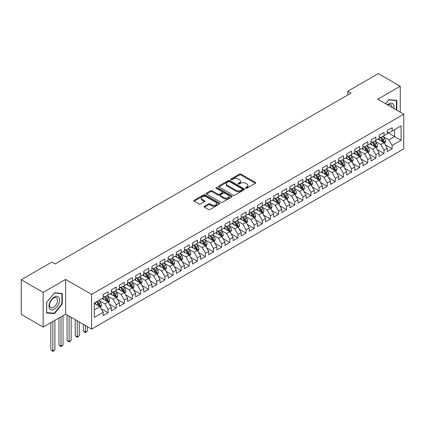 <?xml version="1.0" encoding="UTF-8"?>
<svg xmlns="http://www.w3.org/2000/svg" width="425" height="425" viewBox="0 0 425 425"><rect width="100%" height="100%" fill="white"/><g stroke="black" fill="none" stroke-linecap="round" stroke-linejoin="round"><path stroke-width="0.64" d="M245.756 188.201A0.786 0.457 0 0 0 246.872 188.201L255.335 183.313A1.126 0.648 0 0 0 255.664 182.851A1.126 0.648 0 0 0 255.335 182.394L240.996 174.112A1.126 0.648 0 0 0 239.403 174.112L230.94 178.999A0.786 0.457 0 0 0 230.711 179.323A0.786 0.457 0 0 0 230.94 179.642A0.786 0.457 0 0 0 232.055 179.642L233.15 179.01A3.607 2.083 0 0 1 238.25 179.01L239.445 179.701A3.607 2.083 0 0 1 240.502 181.172A3.607 2.083 0 0 1 239.445 182.644L238.351 183.276A0.786 0.457 0 0 0 238.117 183.6A0.786 0.457 0 0 0 238.351 183.924A0.786 0.457 0 0 0 239.466 183.924L240.561 183.292A3.607 2.083 0 0 1 245.655 183.292L246.851 183.977A3.607 2.083 0 0 1 247.908 185.449A3.607 2.083 0 0 1 246.851 186.92L245.756 187.558A0.786 0.457 0 0 0 245.528 187.877A0.786 0.457 0 0 0 245.756 188.201L245.756 187.558M204.43 206.215A1.126 0.648 0 0 0 204.101 206.678A1.126 0.648 0 0 0 204.43 207.134L208.457 209.461A1.126 0.648 0 0 0 210.051 209.461L219.449 204.032A1.126 0.648 0 0 0 219.778 203.57A1.126 0.648 0 0 0 219.449 203.113L205.11 194.836A1.126 0.648 0 0 0 203.517 194.836L194.113 200.26A1.126 0.648 0 0 0 193.784 200.722A1.126 0.648 0 0 0 194.113 201.179L198.974 203.984A1.126 0.648 0 0 0 200.568 203.984L204.59 201.663A1.126 0.648 0 0 0 204.919 201.206A1.126 0.648 0 0 0 204.59 200.743L202.183 199.352A3.012 1.742 0 0 1 201.301 198.124A3.012 1.742 0 0 1 203.161 196.515A3.012 1.742 0 0 1 206.444 196.892L215.884 202.343A3.012 1.742 0 0 1 216.766 203.57A3.012 1.742 0 0 1 214.907 205.179A3.012 1.742 0 0 1 211.623 204.802L210.051 203.894A1.126 0.648 0 0 0 208.457 203.894L204.43 206.215L204.43 207.134M43.164 292.395L43.164 327.069L65.641 314.091L65.641 279.416L43.164 292.395L21.25 279.746L51.845 262.076L55.091 263.952L350.997 93.112L347.751 91.242L347.751 94.988M65.641 279.416L91.614 294.408L403.75 114.198L403.75 148.872L91.614 329.083L91.614 294.408M400.26 112.184L400.26 86.227L377.777 99.206L403.75 114.198M400.26 86.227L378.346 73.573L347.751 91.242M233.229 195.155A1.126 0.648 0 0 0 234.823 195.155L244.226 189.731A1.126 0.648 0 0 0 244.556 189.268A1.126 0.648 0 0 0 244.226 188.806L229.883 180.529A1.126 0.648 0 0 0 228.289 180.529L218.891 185.959A1.126 0.648 0 0 0 218.562 186.416A1.126 0.648 0 0 0 218.891 186.878L233.229 195.155M216.458 188.371A0.786 0.457 0 0 1 217.26 188.482L217.26 187.542L231.837 195.962A1.126 0.648 0 0 1 232.167 196.419A1.126 0.648 0 0 1 231.837 196.881L222.434 202.305A1.126 0.648 0 0 1 220.841 202.305L206.502 194.028L206.502 193.109A1.126 0.648 0 0 0 206.173 193.566A1.126 0.648 0 0 0 206.502 194.028M206.502 193.109L210.529 190.788A1.126 0.648 0 0 1 212.117 190.788L217.935 194.145A1.126 0.648 0 0 0 219.528 194.145L222.195 192.605A1.126 0.648 0 0 0 222.525 192.143A1.126 0.648 0 0 0 222.195 191.686L216.144 188.19A0.786 0.457 0 0 1 215.911 187.866A0.786 0.457 0 0 1 216.399 187.446A0.786 0.457 0 0 1 217.26 187.542M387.276 132.334L394.581 136.553L394.581 129.614L401.072 125.869L392.142 131.022L392.142 127.697L387.276 130.507L387.276 133.832L384.03 135.708L384.03 132.382L379.158 135.192L379.158 138.518L375.913 140.393L375.913 137.068L371.041 139.878L371.041 143.204L367.795 145.079L367.795 141.753L362.929 144.564L362.929 147.889L359.683 149.765L359.683 146.439L354.811 149.249L354.811 152.575L351.565 154.45L351.565 151.125L346.694 153.935L346.694 157.261L343.448 159.136L343.448 155.81L338.582 158.621L338.582 161.946L335.336 163.822L335.336 160.496L330.464 163.306L330.464 166.632L327.218 168.507L327.218 165.182L322.347 167.992L322.347 171.317L319.101 173.193L319.101 169.867L314.234 172.678L314.234 176.003L310.988 177.878L310.988 174.553L306.117 177.363L306.117 180.689L302.871 182.564L302.871 179.238L297.999 182.049L297.999 185.374L294.753 187.25L294.753 183.924L289.887 186.734L289.887 190.06L286.636 191.935L286.636 188.61L281.77 191.42L281.77 194.746L278.524 196.621L278.524 193.295L273.652 196.106L273.652 199.431L270.406 201.307L270.406 197.981L265.535 200.791L265.535 204.117L262.289 205.992L262.289 202.667L257.423 205.477L257.423 208.803L254.177 210.678L254.177 207.352L249.305 210.163L249.305 213.488L246.059 215.363L246.059 212.038L241.188 214.848L241.188 218.174L237.942 220.049L237.942 216.723L233.075 219.534L233.075 222.859L229.829 224.735L229.829 221.409L224.958 224.219L224.958 227.545L221.712 229.42L221.712 226.095L216.84 228.905L216.84 232.231L213.594 234.106L213.594 230.78L208.728 233.591L208.728 236.916L205.482 238.792L205.482 235.466L200.611 238.276L200.611 241.602L197.365 243.477L197.365 240.152L192.493 242.962L192.493 246.288L189.247 248.163L189.247 244.837L184.381 247.648L184.381 250.973L181.13 252.848L181.13 249.523L176.263 252.333L176.263 255.659L173.018 257.534L173.018 254.208L168.146 257.019L168.146 260.344L164.9 262.22L164.9 258.894L160.028 261.704L160.028 265.03L156.782 266.905L156.782 263.58L151.916 266.39L151.916 269.716L148.67 271.591L148.67 268.265L143.799 271.076L143.799 274.401L140.553 276.277L140.553 272.951L135.681 275.761L135.681 279.087L132.435 280.962L132.435 277.637L127.569 280.447L127.569 283.772L124.323 285.648L124.323 282.322L119.452 285.132L119.452 288.458L116.206 290.333L116.206 287.008L111.334 289.818L111.334 293.144L108.088 295.019L108.088 291.693L103.222 294.504L103.222 297.829L94.292 302.983L94.292 317.417L103.222 312.263L99.976 306.638L94.292 303.36M401.072 125.869L401.072 140.298L392.142 145.451L388.896 139.83L383.015 136.43M385.289 144.819L392.142 148.782L392.142 145.451M392.142 148.782L387.276 151.592L387.276 148.267L384.03 150.137L380.784 144.516L374.898 141.116M377.172 149.504L384.03 153.468L384.03 150.137M384.03 153.468L379.158 156.278L379.158 152.952L375.913 154.822L372.667 149.202L366.78 145.802M369.054 154.19L375.913 158.153L375.913 154.822M375.913 158.153L371.041 160.963L371.041 157.638L367.795 159.508L364.549 153.887L358.668 150.487M360.937 158.876L367.795 162.839L367.795 159.508M367.795 162.839L362.929 165.649L362.929 162.323L359.683 164.193L356.437 158.573L350.551 155.173M352.824 163.561L359.683 167.524L359.683 164.193M359.683 167.524L354.811 170.335L354.811 167.009L351.565 168.879L348.319 163.258L342.433 159.858M344.707 168.247L351.565 172.21L351.565 168.879M351.565 172.21L346.694 175.02L346.694 171.695L343.448 173.565L340.202 167.944L334.321 164.544M336.589 172.933L343.448 176.896L343.448 173.565M343.448 176.896L338.582 179.706L338.582 176.38L335.336 178.25L332.09 172.63L326.203 169.23M328.477 177.618L335.336 181.581L335.336 178.25M335.336 181.581L330.464 184.392L330.464 181.066L327.218 182.936L323.972 177.315L318.086 173.915M320.36 182.304L327.218 186.267L327.218 182.936M327.218 186.267L322.347 189.077L322.347 185.752L319.101 187.622L315.855 182.001L309.974 178.606M312.242 186.989L319.101 190.952L319.101 187.622M319.101 190.952L314.234 193.763L314.234 190.437L310.988 192.307L307.737 186.687L301.856 183.292M304.13 191.675L310.988 195.638L310.988 192.307M310.988 195.638L306.117 198.448L306.117 195.123L302.871 196.993L299.625 191.372L293.739 187.977M296.013 196.361L302.871 200.324L302.871 196.993M302.871 200.324L297.999 203.134L297.999 199.808L294.753 201.678L291.507 196.058L285.621 192.663M287.895 201.046L294.753 205.009L294.753 201.678M294.753 205.009L289.887 207.82L289.887 204.494L286.636 206.364L283.39 200.743L277.509 197.349M279.783 205.732L286.636 209.695L286.636 206.364M286.636 209.695L281.77 212.505L281.77 209.18L278.524 211.05L275.278 205.429L269.392 202.034M271.665 210.417L278.524 214.381L278.524 211.05M278.524 214.381L273.652 217.191L273.652 213.865L270.406 215.735L267.16 210.115L261.274 206.72M263.548 215.103L270.406 219.066L270.406 215.735M270.406 219.066L265.535 221.877L265.535 218.551L262.289 220.421L259.043 214.8L253.162 211.406M255.43 219.789L262.289 223.752L262.289 220.421M262.289 223.752L257.423 226.562L257.423 223.237L254.177 225.107L250.931 219.486L245.044 216.091M247.318 224.474L254.177 228.438L254.177 225.107M254.177 228.438L249.305 231.248L249.305 227.922L246.059 229.792L242.813 224.172L236.927 220.777M239.201 229.16L246.059 233.123L246.059 229.792M246.059 233.123L241.188 235.933L241.188 232.608L237.942 234.478L234.696 228.857L228.815 225.462M231.083 233.846L237.942 237.809L237.942 234.478M237.942 237.809L233.075 240.619L233.075 237.293L229.829 239.163L226.583 233.543L220.697 230.148M222.971 238.531L229.829 242.494L229.829 239.163M229.829 242.494L224.958 245.305L224.958 241.979L221.712 243.849L218.466 238.228L212.58 234.834M214.853 243.217L221.712 247.18L221.712 243.849M221.712 247.18L216.84 249.99L216.84 246.665L213.594 248.535L210.348 242.914L204.468 239.519M206.736 247.903L213.594 251.866L213.594 248.535M213.594 251.866L208.728 254.676L208.728 251.35L205.482 253.22L202.231 247.6L196.35 244.205M198.624 252.588L205.482 256.551L205.482 253.22M205.482 256.551L200.611 259.362L200.611 256.036L197.365 257.906L194.119 252.285L188.232 248.891M190.506 257.274L197.365 261.237L197.365 257.906M197.365 261.237L192.493 264.047L192.493 260.722L189.247 262.592L186.001 256.971L180.115 253.576M182.389 261.959L189.247 265.923L189.247 262.592M189.247 265.923L184.381 268.733L184.381 265.407L181.13 267.277L177.884 261.657L172.003 258.262M174.277 266.645L181.13 270.608L181.13 267.277M181.13 270.608L176.263 273.418L176.263 270.093L173.018 271.963L169.772 266.342L163.885 262.947M166.159 271.331L173.018 275.294L173.018 271.963M173.018 275.294L168.146 278.104L168.146 274.778L164.9 276.648L161.654 271.028L155.768 267.633M158.042 276.016L164.9 279.979L164.9 276.648M164.9 279.979L160.028 282.79L160.028 279.464L156.782 281.334L153.537 275.713L147.656 272.319M149.929 280.702L156.782 284.665L156.782 281.334M156.782 284.665L151.916 287.475L151.916 284.15L148.67 286.02L145.424 280.399L139.538 277.004M141.812 285.388L148.67 289.351L148.67 286.02M148.67 289.351L143.799 292.161L143.799 288.835L140.553 290.705L137.307 285.085L131.421 281.69M133.694 290.073L140.553 294.036L140.553 290.705M140.553 294.036L135.681 296.847L135.681 293.521L132.435 295.391L129.189 289.77L123.308 286.376M125.577 294.759L132.435 298.722L132.435 295.391M132.435 298.722L127.569 301.532L127.569 298.207L124.323 300.077L121.077 294.456L115.191 291.061M117.465 299.444L124.323 303.408L124.323 300.077M124.323 303.408L119.452 306.218L119.452 302.892L116.206 304.762L112.96 299.142L107.073 295.747M109.347 304.13L116.206 308.093L116.206 304.762M116.206 308.093L111.334 310.903L111.334 307.578L108.088 309.448L104.842 303.827L98.961 300.433M101.23 308.816L108.088 312.779L108.088 309.448M108.088 312.779L103.222 315.589L103.222 312.263M103.222 295.954L104.842 296.894L108.088 295.019M94.292 309.921L99.976 306.638M111.334 291.268L112.96 292.209L116.206 290.333M104.842 303.827L108.088 301.952L102.085 298.488M111.334 307.578L108.088 301.952M119.452 286.583L121.077 287.523L124.323 285.648M112.96 299.142L116.206 297.266L110.197 293.803M119.452 302.892L116.206 297.266M127.569 281.897L129.189 282.837L132.435 280.962M121.077 294.456L124.323 292.581L118.315 289.117M127.569 298.207L124.323 292.581M135.681 277.212L137.307 278.152L140.553 276.277M129.189 289.77L132.435 287.895L126.432 284.431M135.681 293.521L132.435 287.895M143.799 272.526L145.424 273.466L148.67 271.591M137.307 285.085L140.553 283.209L134.55 279.746M143.799 288.835L140.553 283.209M151.916 267.84L153.537 268.781L156.782 266.905M145.424 280.399L148.67 278.524L142.662 275.06M151.916 284.15L148.67 278.524M160.028 263.155L161.654 264.095L164.9 262.22M153.537 275.713L156.782 273.838L150.779 270.374M160.028 279.464L156.782 273.838M168.146 258.469L169.772 259.409L173.018 257.534M161.654 271.028L164.9 269.152L158.897 265.689M168.146 274.778L164.9 269.152M176.263 253.783L177.884 254.724L181.13 252.848M169.772 266.342L173.018 264.467L167.009 261.003M176.263 270.093L173.018 264.467M184.381 249.098L186.001 250.038L189.247 248.163M177.884 261.657L181.13 259.781L175.127 256.317M184.381 265.407L181.13 259.781M192.493 244.412L194.119 245.352L197.365 243.477M186.001 256.971L189.247 255.096L183.244 251.632M192.493 260.722L189.247 255.096M200.611 239.727L202.231 240.667L205.482 238.792M194.119 252.285L197.365 250.41L191.356 246.946M200.611 256.036L197.365 250.41M208.728 235.041L210.348 235.981L213.594 234.106M202.231 247.6L205.482 245.724L199.474 242.261M208.728 251.35L205.482 245.724M216.84 230.355L218.466 231.296L221.712 229.42M210.348 242.914L213.594 241.039L207.591 237.575M216.84 246.665L213.594 241.039M224.958 225.67L226.583 226.61L229.829 224.735M218.466 238.228L221.712 236.353L215.703 232.889M224.958 241.979L221.712 236.353M233.075 220.984L234.696 221.924L237.942 220.049M226.583 233.543L229.829 231.667L223.821 228.204M233.075 237.293L229.829 231.667M241.188 216.298L242.813 217.239L246.059 215.363M234.696 228.857L237.942 226.982L231.938 223.518M241.188 232.608L237.942 226.982M249.305 211.613L250.931 212.553L254.177 210.678M242.813 224.172L246.059 222.296L240.051 218.827M249.305 227.922L246.059 222.296M257.423 206.927L259.043 207.867L262.289 205.992M250.931 219.486L254.177 217.611L248.168 214.142M257.423 223.237L254.177 217.611M265.535 202.242L267.16 203.182L270.406 201.307M259.043 214.8L262.289 212.925L256.286 209.456M265.535 218.551L262.289 212.925M273.652 197.556L275.278 198.496L278.524 196.621M267.16 210.115L270.406 208.239L264.403 204.77M273.652 213.865L270.406 208.239M281.77 192.87L283.39 193.811L286.636 191.935M275.278 205.429L278.524 203.554L272.515 200.085M281.77 209.18L278.524 203.554M289.887 188.185L291.507 189.125L294.753 187.25M283.39 200.743L286.636 198.868L280.633 195.399M289.887 204.494L286.636 198.868M297.999 183.499L299.625 184.439L302.871 182.564M291.507 196.058L294.753 194.183L288.75 190.713M297.999 199.808L294.753 194.183M306.117 178.813L307.737 179.754L310.988 177.878M299.625 191.372L302.871 189.497L296.862 186.028M306.117 195.123L302.871 189.497M314.234 174.128L315.855 175.068L319.101 173.193M307.737 186.687L310.988 184.811L304.98 181.342M314.234 190.437L310.988 184.811M322.347 169.442L323.972 170.383L327.218 168.507M315.855 182.001L319.101 180.126L313.098 176.657M322.347 185.752L319.101 180.126M330.464 164.757L332.09 165.697L335.336 163.822M323.972 177.315L327.218 175.44L321.21 171.971M330.464 181.066L327.218 175.44M338.582 160.071L340.202 161.011L343.448 159.136M332.09 172.63L335.336 170.754L329.327 167.285M338.582 176.38L335.336 170.754M346.694 155.385L348.319 156.326L351.565 154.45M340.202 167.944L343.448 166.069L337.445 162.6M346.694 171.695L343.448 166.069M354.811 150.7L356.437 151.64L359.683 149.765M348.319 163.258L351.565 161.383L345.557 157.914M354.811 167.009L351.565 161.383M362.929 146.014L364.549 146.954L367.795 145.079M356.437 158.573L359.683 156.697L353.674 153.228M362.929 162.323L359.683 156.697M371.041 141.328L372.667 142.269L375.913 140.393M364.549 153.887L367.795 152.012L361.792 148.543M371.041 157.638L367.795 152.012M379.158 136.643L380.784 137.583L384.03 135.708M372.667 149.202L375.913 147.326L369.909 143.857M379.158 152.952L375.913 147.326M387.276 131.957L388.896 132.898L392.142 131.022M380.784 144.516L384.03 142.641L378.022 139.172M387.276 148.267L384.03 142.641M21.25 279.746L21.25 314.415L43.164 327.069M65.641 314.091L91.614 329.083M388.896 139.83L394.581 136.553L401.072 140.298M396.812 110.192L396.812 100.332L388.981 99.636L385.666 103.758M62.273 303.918L62.273 293.473L54.443 292.777L46.612 302.52L46.612 312.959L54.443 313.661L62.273 303.918L61.869 303.684M246.075 188.312L246.851 187.861A3.607 2.083 0 0 0 247.908 186.389L247.908 185.449M240.502 181.172L240.502 182.113A3.607 2.083 0 0 1 239.445 183.584L238.664 184.036M255.324 183.318L240.996 175.052A1.126 0.648 0 0 0 239.403 175.052L231.253 179.754M244.226 188.806L244.226 189.731L229.883 181.464A1.126 0.648 0 0 0 228.289 181.464L218.907 186.883M242.234 189.593A0.786 0.457 0 0 0 242.462 189.268A0.786 0.457 0 0 0 242.234 188.944L229.643 181.682A0.786 0.457 0 0 0 228.528 181.682L227.375 182.346A3.607 2.083 0 0 0 226.318 183.818A3.607 2.083 0 0 0 227.375 185.289L235.981 190.257A3.607 2.083 0 0 0 241.076 190.257L242.234 189.593L242.234 190.528A0.786 0.457 0 0 0 242.462 190.203L242.462 189.268M226.318 183.818L226.318 184.753A3.607 2.083 0 0 0 227.375 186.23L227.375 185.289M242.234 190.528L241.076 191.197A3.607 2.083 0 0 1 235.981 191.197L227.375 186.23M206.518 194.039L210.529 191.723L210.529 190.788M222.525 192.143L222.525 193.077A1.126 0.648 0 0 1 222.195 193.54L219.528 195.08A1.126 0.648 0 0 1 217.935 195.08L212.117 191.723A1.126 0.648 0 0 0 210.529 191.723M217.26 188.482L231.822 196.887M223.97 197.625A3.012 1.742 0 0 0 227.253 198.002A3.012 1.742 0 0 0 229.112 196.398A3.012 1.742 0 0 0 228.23 195.165L224.905 193.248A1.126 0.648 0 0 0 223.311 193.248L220.644 194.788A1.126 0.648 0 0 0 220.315 195.245A1.126 0.648 0 0 0 220.644 195.707L223.97 197.625L223.97 198.565A3.012 1.742 0 0 0 227.253 198.942A3.012 1.742 0 0 0 229.112 197.333L229.112 196.398M220.315 195.245L220.315 196.185A1.126 0.648 0 0 0 220.644 196.642L220.644 195.707M223.97 198.565L220.644 196.642M216.766 203.57L216.766 204.51A3.012 1.742 0 0 1 214.907 206.114A3.012 1.742 0 0 1 211.623 205.737L210.051 204.829A1.126 0.648 0 0 0 208.457 204.829L204.446 207.145M201.301 198.124L201.301 199.059A3.012 1.742 0 0 0 202.183 200.292L202.183 199.352M204.59 200.743L204.59 201.663L202.183 200.292M219.433 204.042L205.11 195.771A1.126 0.648 0 0 0 203.517 195.771L194.129 201.19L194.113 200.26M53.614 313.183L54.443 313.661M384.63 143.682L385.634 141.227A3.044 1.758 -120 0 0 384.662 138.635L382.941 136.335M380.194 140.425L378.882 138.678M383.456 142.311L383.993 141.355A3.044 1.758 -120 0 0 383.122 139.528L381.4 137.227M380.412 137.371L382.543 140.213A1.551 0.892 60 0 1 382.824 140.68L383.993 141.355M379.881 137.057L382.149 140.091A3.044 1.758 60 0 1 383.021 141.918L383.079 142.093M376.513 148.367L377.517 145.913A3.044 1.758 -120 0 0 376.55 143.321L374.823 141.02M372.077 145.111L370.765 143.363M375.339 146.997L375.875 146.041A3.044 1.758 -120 0 0 375.004 144.213L373.283 141.913M372.3 142.056L374.43 144.898A1.551 0.892 60 0 1 374.712 145.366L375.875 146.041M371.763 141.743L374.032 144.776A3.044 1.758 60 0 1 374.903 146.604L374.967 146.779M368.395 153.053L369.405 150.599A3.044 1.758 -120 0 0 368.433 148.006L366.711 145.706M363.959 149.797L362.652 148.049M367.221 151.683L367.763 150.726A3.044 1.758 -120 0 0 366.892 148.899L365.165 146.598M364.183 146.742L366.313 149.584A1.551 0.892 60 0 1 366.594 150.052L367.763 150.726M363.646 146.428L365.914 149.462A3.044 1.758 60 0 1 366.786 151.289L366.849 151.465M393.933 108.529A7.459 4.308 120 0 0 393.385 104.3A7.459 4.308 120 0 0 387.52 104.826M392.068 107.456A5.647 3.262 120 0 0 391.537 105.251A5.647 3.262 120 0 0 390.899 104.662A5.647 3.262 120 0 0 387.903 105.049M388.801 99.854L396.403 100.544L396.403 109.958M395.903 100.252L396.403 100.544M385.682 103.769L388.817 99.864M49.714 308.81A7.459 4.308 120 0 0 56.918 306.877A7.459 4.308 120 0 0 58.852 297.442A7.459 4.308 120 0 0 51.643 299.37A7.459 4.308 120 0 0 49.714 308.81M50.081 306.999A5.647 3.262 120 0 0 50.718 307.588A5.647 3.262 120 0 0 55.972 304.953A5.647 3.262 120 0 0 57.003 298.392A5.647 3.262 120 0 0 56.366 297.808A5.647 3.262 120 0 0 51.112 300.443A5.647 3.262 120 0 0 50.081 306.999M54.283 293.006L61.869 293.686L61.869 303.801L54.283 313.241L46.692 312.566L46.692 302.446L54.267 292.995M61.365 293.393L61.869 293.686M360.283 157.739L361.287 155.284A3.044 1.758 -120 0 0 360.315 152.692L358.594 150.392M355.847 154.482L354.535 152.734M359.109 156.368L359.646 155.412A3.044 1.758 -120 0 0 358.774 153.584L357.053 151.284M356.065 151.428L358.195 154.27A1.551 0.892 60 0 1 358.477 154.737L359.646 155.412M355.534 151.114L357.802 154.148A3.044 1.758 60 0 1 358.673 155.975L358.732 156.15M352.166 162.424L353.17 159.97A3.044 1.758 -120 0 0 352.203 157.377L350.476 155.077M347.73 159.168L346.418 157.42M350.992 161.054L351.528 160.097A3.044 1.758 -120 0 0 350.657 158.27L348.936 155.97M347.953 156.113L350.078 158.955A1.551 0.892 60 0 1 350.359 159.423L351.528 160.097M347.416 155.8L349.685 158.833A3.044 1.758 60 0 1 350.556 160.661L350.62 160.836M344.048 167.11L345.058 164.656A3.044 1.758 -120 0 0 344.085 162.063L342.359 159.763M339.612 163.853L338.305 162.106M342.874 165.739L343.416 164.783A3.044 1.758 -120 0 0 342.545 162.956L340.818 160.655M339.835 160.799L341.966 163.641A1.551 0.892 60 0 1 342.247 164.108L343.416 164.783M339.299 160.485L341.567 163.519A3.044 1.758 60 0 1 342.438 165.346L342.502 165.522M335.936 171.796L336.94 169.341A3.044 1.758 -120 0 0 335.968 166.749L334.247 164.448M331.5 168.539L330.188 166.791M334.762 170.425L335.298 169.469A3.044 1.758 -120 0 0 334.427 167.641L332.701 165.341M331.718 165.484L333.848 168.327A1.551 0.892 60 0 1 334.13 168.794L335.298 169.469M331.187 165.171L333.455 168.204A3.044 1.758 60 0 1 334.326 170.032L334.385 170.207M327.818 176.481L328.822 174.027A3.044 1.758 -120 0 0 327.856 171.434L326.129 169.134M323.382 173.225L322.07 171.477M326.644 175.111L327.181 174.154A3.044 1.758 -120 0 0 326.31 172.327L324.588 170.027M323.606 170.17L325.731 173.012A1.551 0.892 60 0 1 326.012 173.48L327.181 174.154M323.069 169.857L325.337 172.89A3.044 1.758 60 0 1 326.209 174.718L326.267 174.893M319.701 181.167L320.71 178.712A3.044 1.758 -120 0 0 319.738 176.12L318.012 173.82M315.265 177.91L313.958 176.163M318.527 179.796L319.069 178.84A3.044 1.758 -120 0 0 318.197 177.012L316.471 174.712M315.488 174.856L317.618 177.698A1.551 0.892 60 0 1 317.9 178.165L319.069 178.84M314.952 174.542L317.22 177.576A3.044 1.758 60 0 1 318.091 179.403L318.155 179.578M311.589 185.852L312.593 183.398A3.044 1.758 -120 0 0 311.621 180.806L309.899 178.505M307.153 182.596L305.841 180.848M310.415 184.482L310.951 183.526A3.044 1.758 -120 0 0 310.08 181.698L308.353 179.398M307.371 179.541L309.501 182.383A1.551 0.892 60 0 1 309.783 182.851L310.951 183.526M306.834 179.228L309.108 182.261A3.044 1.758 60 0 1 309.979 184.089L310.038 184.264M303.471 190.538L304.475 188.084A3.044 1.758 -120 0 0 303.508 185.491L301.782 183.191M299.035 187.282L297.723 185.534M302.297 189.167L302.834 188.211A3.044 1.758 -120 0 0 301.962 186.384L300.241 184.083M299.258 184.227L301.383 187.069A1.551 0.892 60 0 1 301.665 187.537L302.834 188.211M298.722 183.913L300.99 186.947A3.044 1.758 60 0 1 301.862 188.774L301.92 188.95M295.354 195.224L296.363 192.769A3.044 1.758 -120 0 0 295.391 190.177L293.664 187.877M290.918 191.967L289.606 190.219M294.18 193.853L294.716 192.897A3.044 1.758 -120 0 0 293.85 191.069L292.124 188.769M291.141 188.913L293.271 191.755A1.551 0.892 60 0 1 293.553 192.222L294.716 192.897M290.604 188.599L292.873 191.633A3.044 1.758 60 0 1 293.744 193.46L293.808 193.635M287.236 199.909L288.246 197.455A3.044 1.758 -120 0 0 287.273 194.863L285.552 192.562M282.8 196.653L281.493 194.905M286.067 198.539L286.604 197.583A3.044 1.758 -120 0 0 285.733 195.755L284.006 193.455M283.023 193.598L285.154 196.44A1.551 0.892 60 0 1 285.435 196.908L286.604 197.583M282.487 193.285L284.761 196.318A3.044 1.758 60 0 1 285.627 198.146L285.69 198.321M279.124 204.595L280.128 202.141A3.044 1.758 -120 0 0 279.156 199.548L277.435 197.248M274.688 201.338L273.376 199.591M277.95 203.224L278.487 202.268A3.044 1.758 -120 0 0 277.615 200.441L275.894 198.14M274.906 198.284L277.036 201.126A1.551 0.892 60 0 1 277.318 201.593L278.487 202.268M274.375 197.97L276.643 201.004A3.044 1.758 60 0 1 277.514 202.831L277.573 203.007M271.007 209.281L272.011 206.826A3.044 1.758 -120 0 0 271.044 204.234L269.317 201.933M266.571 206.024L265.258 204.276M269.832 207.91L270.369 206.954A3.044 1.758 -120 0 0 269.503 205.126L267.777 202.826M266.794 202.969L268.924 205.812A1.551 0.892 60 0 1 269.206 206.279L270.369 206.954M266.257 202.656L268.526 205.689A3.044 1.758 60 0 1 269.397 207.517L269.461 207.692M262.889 213.966L263.898 211.512A3.044 1.758 -120 0 0 262.926 208.919L261.205 206.619M258.453 210.71L257.146 208.962M261.715 212.596L262.257 211.639A3.044 1.758 -120 0 0 261.386 209.812L259.659 207.512M258.676 207.655L260.807 210.497A1.551 0.892 60 0 1 261.088 210.965L262.257 211.639M258.14 207.342L260.413 210.375A3.044 1.758 60 0 1 261.279 212.202L261.343 212.378M254.777 218.652L255.781 216.197A3.044 1.758 -120 0 0 254.809 213.605L253.087 211.305M250.341 215.395L249.029 213.648M253.603 217.281L254.139 216.325A3.044 1.758 -120 0 0 253.268 214.498L251.547 212.197M250.559 212.341L252.689 215.183A1.551 0.892 60 0 1 252.971 215.65L254.139 216.325M250.028 212.027L252.296 215.061A3.044 1.758 60 0 1 253.167 216.888L253.226 217.063M246.659 223.337L247.663 220.883A3.044 1.758 -120 0 0 246.697 218.291L244.97 215.99M242.223 220.081L240.911 218.333M245.485 221.967L246.022 221.011A3.044 1.758 -120 0 0 245.151 219.183L243.429 216.883M242.447 217.026L244.577 219.868A1.551 0.892 60 0 1 244.858 220.336L246.022 221.011M241.91 216.713L244.178 219.746A3.044 1.758 60 0 1 245.05 221.574L245.113 221.749M238.542 228.023L239.551 225.569A3.044 1.758 -120 0 0 238.579 222.976L236.852 220.676M234.106 224.767L232.799 223.019M237.368 226.653L237.91 225.696A3.044 1.758 -120 0 0 237.038 223.869L235.312 221.568M234.329 221.712L236.459 224.554A1.551 0.892 60 0 1 236.741 225.022L237.91 225.696M233.792 221.404L236.061 224.432A3.044 1.758 60 0 1 236.932 226.259L236.996 226.435M230.43 232.709L231.434 230.254A3.044 1.758 -120 0 0 230.462 227.662L228.74 225.362M225.994 229.452L224.682 227.704M229.256 231.338L229.792 230.382A3.044 1.758 -120 0 0 228.921 228.554L227.2 226.254M226.212 226.398L228.342 229.24A1.551 0.892 60 0 1 228.623 229.707L229.792 230.382M225.68 226.089L227.949 229.117A3.044 1.758 60 0 1 228.82 230.945L228.878 231.12M222.312 237.394L223.316 234.94A3.044 1.758 -120 0 0 222.349 232.347L220.623 230.047M217.876 234.138L216.564 232.39M221.138 236.024L221.675 235.067A3.044 1.758 -120 0 0 220.803 233.24L219.082 230.94M218.099 231.083L220.224 233.925A1.551 0.892 60 0 1 220.506 234.393L221.675 235.067M217.563 230.775L219.831 233.803A3.044 1.758 60 0 1 220.702 235.631L220.766 235.806M214.195 242.08L215.204 239.626A3.044 1.758 -120 0 0 214.232 237.033L212.505 234.733M209.759 238.823L208.452 237.076M213.021 240.709L213.562 239.753A3.044 1.758 -120 0 0 212.691 237.926L210.965 235.625M209.982 235.769L212.112 238.611A1.551 0.892 60 0 1 212.394 239.078L213.562 239.753M209.445 235.461L211.714 238.489A3.044 1.758 60 0 1 212.585 240.316L212.649 240.492M206.083 246.766L207.087 244.311A3.044 1.758 -120 0 0 206.114 241.719L204.393 239.418M201.647 243.509L200.334 241.761M204.908 245.395L205.445 244.439A3.044 1.758 -120 0 0 204.574 242.611L202.847 240.311M201.864 240.454L203.995 243.297A1.551 0.892 60 0 1 204.276 243.764L205.445 244.439M201.333 240.146L203.602 243.174A3.044 1.758 60 0 1 204.473 245.002L204.531 245.177M197.965 251.451L198.969 248.997A3.044 1.758 -120 0 0 198.002 246.404L196.276 244.104M193.529 248.195L192.217 246.447M196.791 250.081L197.327 249.124A3.044 1.758 -120 0 0 196.456 247.297L194.735 244.997M193.752 245.14L195.877 247.982A1.551 0.892 60 0 1 196.159 248.45L197.327 249.124M193.216 244.832L195.484 247.86A3.044 1.758 60 0 1 196.355 249.688L196.414 249.863M189.847 256.137L190.857 253.683A3.044 1.758 -120 0 0 189.885 251.09L188.158 248.79M185.412 252.88L184.105 251.133M188.673 254.766L189.215 253.81A3.044 1.758 -120 0 0 188.344 251.982L186.617 249.682M185.635 249.826L187.765 252.668A1.551 0.892 60 0 1 188.047 253.135L189.215 253.81M185.098 249.518L187.367 252.546A3.044 1.758 60 0 1 188.238 254.373L188.302 254.548M181.735 260.822L182.739 258.368A3.044 1.758 -120 0 0 181.767 255.776L180.046 253.475M177.299 257.566L175.987 255.818M180.561 259.452L181.098 258.496A3.044 1.758 -120 0 0 180.227 256.668L178.5 254.368M177.517 254.511L179.648 257.353A1.551 0.892 60 0 1 179.929 257.821L181.098 258.496M176.981 254.203L179.254 257.231A3.044 1.758 60 0 1 180.12 259.059L180.184 259.234M173.618 265.508L174.622 263.054A3.044 1.758 -120 0 0 173.655 260.461L171.928 258.161M169.182 262.252L167.87 260.504M172.444 264.137L172.98 263.181A3.044 1.758 -120 0 0 172.109 261.354L170.388 259.053M169.4 259.197L171.53 262.039A1.551 0.892 60 0 1 171.812 262.507L172.98 263.181M168.868 258.889L171.137 261.917A3.044 1.758 60 0 1 172.008 263.744L172.067 263.92M165.5 270.194L166.51 267.739A3.044 1.758 -120 0 0 165.538 265.147L163.811 262.847M161.064 266.937L159.752 265.189M164.326 268.823L164.863 267.867A3.044 1.758 -120 0 0 163.997 266.039L162.27 263.739M161.288 263.882L163.418 266.725A1.551 0.892 60 0 1 163.699 267.192L164.863 267.867M160.751 263.574L163.019 266.602A3.044 1.758 60 0 1 163.891 268.43L163.954 268.605M157.383 274.879L158.392 272.425A3.044 1.758 -120 0 0 157.42 269.832L155.699 267.532M152.947 271.623L151.64 269.875M156.214 273.509L156.751 272.553A3.044 1.758 -120 0 0 155.879 270.725L154.153 268.425M153.17 268.568L155.3 271.41A1.551 0.892 60 0 1 155.582 271.878L156.751 272.553M152.633 268.26L154.907 271.288A3.044 1.758 60 0 1 155.773 273.116L155.837 273.291M149.271 279.565L150.275 277.111A3.044 1.758 -120 0 0 149.303 274.518L147.581 272.218M144.835 276.308L143.523 274.561M148.097 278.194L148.633 277.238A3.044 1.758 -120 0 0 147.762 275.411L146.041 273.11M145.053 273.254L147.183 276.096A1.551 0.892 60 0 1 147.464 276.563L148.633 277.238M144.521 272.946L146.79 275.974A3.044 1.758 60 0 1 147.661 277.801L147.719 277.977M141.153 284.251L142.157 281.796A3.044 1.758 -120 0 0 141.19 279.204L139.464 276.903M136.717 280.994L135.405 279.246M139.979 282.88L140.516 281.924A3.044 1.758 -120 0 0 139.644 280.096L137.923 277.796M136.94 277.939L139.071 280.782A1.551 0.892 60 0 1 139.352 281.249L140.516 281.924M136.404 277.631L138.672 280.659A3.044 1.758 60 0 1 139.543 282.487L139.607 282.662M133.036 288.936L134.045 286.482A3.044 1.758 -120 0 0 133.073 283.889L131.352 281.589M128.6 285.68L127.293 283.932M131.862 287.566L132.403 286.609A3.044 1.758 -120 0 0 131.532 284.782L129.806 282.482M128.823 282.625L130.953 285.467A1.551 0.892 60 0 1 131.235 285.935L132.403 286.609M128.286 282.317L130.555 285.345A3.044 1.758 60 0 1 131.426 287.172L131.49 287.348M85.351 325.465L85.351 332.169L87.38 330.995L87.38 326.639M87.38 330.995L85.351 332.685L83.321 330.995L83.321 324.296M83.321 330.995L85.351 332.169L85.351 332.685M124.923 293.622L125.927 291.168A3.044 1.758 -120 0 0 124.955 288.575L123.234 286.275M120.488 290.365L119.175 288.618M123.749 292.251L124.286 291.295A3.044 1.758 -120 0 0 123.415 289.467L121.693 287.167M120.705 287.311L122.836 290.153A1.551 0.892 60 0 1 123.117 290.62L124.286 291.295M120.174 287.002L122.442 290.031A3.044 1.758 60 0 1 123.314 291.858L123.372 292.033M77.233 320.779L77.233 336.855L79.262 335.681L79.262 321.953M79.262 335.681L77.233 337.37L75.204 335.681L75.204 319.611M75.204 335.681L77.233 336.855L77.233 337.37M116.806 298.308L117.81 295.853A3.044 1.758 -120 0 0 116.843 293.261L115.117 290.96M112.37 295.051L111.058 293.303M115.632 296.937L116.168 295.981A3.044 1.758 -120 0 0 115.297 294.153L113.576 291.853M112.593 291.996L114.718 294.838A1.551 0.892 60 0 1 115 295.306L116.168 295.981M112.057 291.688L114.325 294.716A3.044 1.758 60 0 1 115.196 296.544L115.26 296.719M69.116 316.094L69.116 341.541L71.145 340.367L71.145 317.268M71.145 340.367L69.116 342.056L67.086 340.367L67.086 314.925M67.086 340.367L69.116 341.541L69.116 342.056M108.688 302.993L109.698 300.539A3.044 1.758 -120 0 0 108.726 297.946L106.999 295.646M104.252 299.737L102.946 297.989M107.514 301.623L108.056 300.666A3.044 1.758 -120 0 0 107.185 298.839L105.458 296.538M104.476 296.682L106.606 299.524A1.551 0.892 60 0 1 106.887 299.992L108.056 300.666M103.939 296.374L106.207 299.402A3.044 1.758 60 0 1 107.079 301.229L107.142 301.405M61.003 316.768L61.003 346.226L63.033 345.052L63.033 315.6M63.033 345.052L61.003 346.742L58.974 345.052L58.974 317.942M58.974 345.052L61.003 346.226L61.003 346.742M100.576 307.679L101.58 305.224A3.044 1.758 -120 0 0 100.608 302.632L98.887 300.332M96.14 304.422L94.828 302.674M99.402 306.308L99.939 305.352A3.044 1.758 -120 0 0 99.067 303.524L97.346 301.224M96.581 301.665L98.488 304.21A1.551 0.892 60 0 1 98.77 304.677L99.939 305.352M96.369 301.787L98.095 304.087A3.044 1.758 60 0 1 98.967 305.915L99.025 306.09M52.886 321.454L52.886 350.912L54.915 349.738L54.915 320.285M54.915 349.738L52.886 351.427L50.857 349.738L50.857 322.628M50.857 349.738L52.886 350.912L52.886 351.427M246.851 187.861L246.851 186.92M238.351 183.924L238.351 183.276M239.445 183.584L239.445 182.644M230.94 179.642L230.94 178.999M239.403 175.052L239.403 174.112M240.996 175.052L240.996 174.112M255.335 183.313L255.335 182.394M218.891 186.878L218.891 185.959M228.289 181.464L228.289 180.529M229.883 181.464L229.883 180.529M235.981 191.197L235.981 190.257M241.076 191.197L241.076 190.257M212.117 191.723L212.117 190.788M217.935 195.08L217.935 194.145M219.528 195.08L219.528 194.145M222.195 193.54L222.195 192.605M231.837 196.881L231.837 195.962M208.457 204.829L208.457 203.894M210.051 204.829L210.051 203.894M211.623 205.737L211.623 204.802M203.517 195.771L203.517 194.836M205.11 195.771L205.11 194.836M219.449 204.032L219.449 203.113M383.647 142.423L385.613 141.286M383.122 139.528L384.662 138.635M380.88 140.824L382.149 140.091M375.53 147.108L377.501 145.972M375.004 144.213L376.55 143.321M372.762 145.509L374.032 144.776M367.418 151.794L369.383 150.657M366.892 148.899L368.433 148.006M364.645 150.195L365.914 149.462M359.3 156.48L361.266 155.343M358.774 153.584L360.315 152.692M356.533 154.881L357.802 154.148M351.183 161.165L353.154 160.028M350.657 158.27L352.203 157.377M348.415 159.566L349.685 158.833M343.065 165.851L345.036 164.714M342.545 162.956L344.085 162.063M340.297 164.252L341.567 163.519M334.953 170.537L336.919 169.4M334.427 167.641L335.968 166.749M332.185 168.938L333.455 168.204M326.836 175.222L328.807 174.085M326.31 172.327L327.856 171.434M324.068 173.623L325.337 172.89M318.718 179.908L320.689 178.771M318.197 177.012L319.738 176.12M315.95 178.309L317.22 177.576M310.606 184.593L312.572 183.457M310.08 181.698L311.621 180.806M307.833 182.994L309.108 182.261M302.488 189.279L304.454 188.142M301.962 186.384L303.508 185.491M299.721 187.68L300.99 186.947M294.371 193.965L296.342 192.828M293.85 191.069L295.391 190.177M291.603 192.366L292.873 191.633M286.259 198.65L288.224 197.513M285.733 195.755L287.273 194.863M283.486 197.051L284.761 196.318M278.141 203.336L280.107 202.199M277.615 200.441L279.156 199.548M275.373 201.737L276.643 201.004M270.024 208.022L271.995 206.885M269.503 205.126L271.044 204.234M267.256 206.423L268.526 205.689M261.912 212.707L263.877 211.57M261.386 209.812L262.926 208.919M259.138 211.108L260.413 210.375M253.794 217.393L255.76 216.256M253.268 214.498L254.809 213.605M251.026 215.794L252.296 215.061M245.677 222.078L247.648 220.942M245.151 219.183L246.697 218.291M242.909 220.479L244.178 219.746M237.564 226.764L239.53 225.627M237.038 223.869L238.579 222.976M234.791 225.165L236.061 224.432M229.447 231.45L231.413 230.313M228.921 228.554L230.462 227.662M226.679 229.851L227.949 229.117M221.329 236.135L223.3 234.998M220.803 233.24L222.349 232.347M218.562 234.536L219.831 233.803M213.212 240.821L215.183 239.684M212.691 237.926L214.232 237.033M210.444 239.222L211.714 238.489M205.1 245.507L207.065 244.37M204.574 242.611L206.114 241.719M202.327 243.907L203.602 243.174M196.982 250.192L198.953 249.055M196.456 247.297L198.002 246.404M194.214 248.593L195.484 247.86M188.865 254.878L190.836 253.741M188.344 251.982L189.885 251.09M186.097 253.279L187.367 252.546M180.752 259.563L182.718 258.427M180.227 256.668L181.767 255.776M177.979 257.964L179.254 257.231M172.635 264.249L174.601 263.112M172.109 261.354L173.655 260.461M169.867 262.65L171.137 261.917M164.518 268.935L166.488 267.798M163.997 266.039L165.538 265.147M161.75 267.336L163.019 266.602M156.405 273.62L158.371 272.483M155.879 270.725L157.42 269.832M153.632 272.021L154.907 271.288M148.288 278.306L150.253 277.169M147.762 275.411L149.303 274.518M145.52 276.707L146.79 275.974M140.17 282.992L142.141 281.855M139.644 280.096L141.19 279.204M137.403 281.392L138.672 280.659M132.058 287.677L134.024 286.54M131.532 284.782L133.073 283.889M129.285 286.078L130.555 285.345M123.941 292.363L125.906 291.226M123.415 289.467L124.955 288.575M121.173 290.764L122.442 290.031M115.823 297.048L117.794 295.912M115.297 294.153L116.843 293.261M113.055 295.449L114.325 294.716M107.706 301.734L109.677 300.597M107.185 298.839L108.726 297.946M104.938 300.135L106.207 299.402M99.593 306.42L101.559 305.283M99.067 303.524L100.608 302.632M96.826 304.821L98.095 304.087"/></g></svg>
